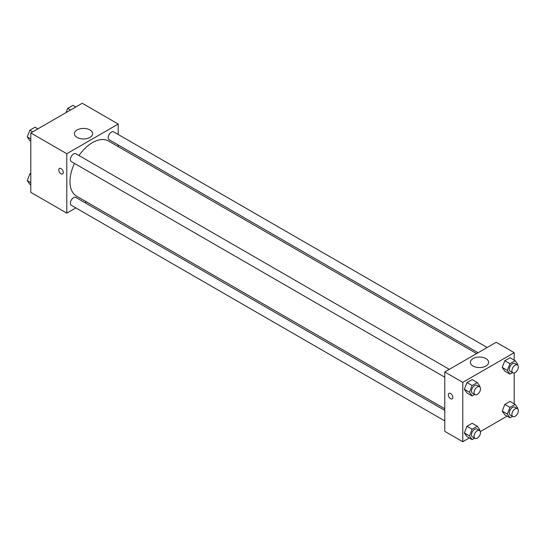<?xml version="1.0" encoding="UTF-8"?>
<svg xmlns="http://www.w3.org/2000/svg" width="545" height="545" viewBox="0 0 545 545"><rect width="100%" height="100%" fill="white"/><g stroke="black" fill="none" stroke-linecap="round" stroke-linejoin="round"><path stroke-width="0.82" d="M75.83 207.904L66.797 213.122L30.799 192.337L30.799 132.953L82.227 103.264L118.224 124.049L118.224 134.479M118.224 144.977L118.224 146.646M77.063 129.976A9.122 5.266 180 0 1 87.002 128.831A9.122 5.266 180 0 1 92.63 133.695A9.122 5.266 180 0 1 83.514 138.961A9.122 5.266 180 0 1 74.392 133.695A9.122 5.266 180 0 1 77.063 129.976M66.797 213.122L66.797 153.738L30.799 132.953M66.797 153.738L118.224 124.049M59.432 168.425A3.181 1.839 -120 0 0 58.942 170.98A3.181 1.839 -120 0 0 61.02 173.78A3.181 1.839 60 0 1 58.942 170.98A3.181 1.839 60 0 1 59.425 168.432A3.181 1.839 60 0 1 62.607 170.265A3.181 1.839 60 0 1 62.607 173.944A3.181 1.839 60 0 1 61.02 173.78A3.181 1.839 -120 0 0 62.614 173.937M86.369 201.82L84.918 202.658M449.318 369.34L75.857 153.724A4.544 2.623 120 0 0 71.313 156.347A4.544 2.623 120 0 0 71.313 161.593L444.774 377.208M444.774 410.419L75.857 197.426A4.544 2.623 120 0 0 72.356 198.646A4.544 2.623 120 0 0 70.373 203.217A4.544 2.623 120 0 0 71.313 205.302L444.774 420.917M487.169 347.485L113.707 131.87A4.544 2.623 120 0 0 110.206 133.089A4.544 2.623 120 0 0 108.223 137.66A4.544 2.623 120 0 0 109.164 139.745L478.081 352.731M74.474 163.418A31.855 18.394 120 0 0 69.985 181.587A31.855 18.394 120 0 0 76.586 196.173L444.774 408.743M476.63 353.569L108.435 140.998A31.855 18.394 120 0 0 79.018 155.543M469.252 437.996L462.773 441.736L444.774 431.34L444.774 371.963L496.202 342.274L514.201 352.663L514.201 360.143M480.356 431.586L507.102 416.142M464.367 389.273L466.963 392.965L464.367 389.273L466.963 382.576L464.367 389.273L469.511 392.243L472.106 385.547L477.304 382.549L479.9 386.242L479.661 386.861M472.161 379.579L466.963 382.576L472.161 379.579L477.304 382.549M502.218 367.419L504.813 371.118L502.218 367.419L504.813 360.722L502.218 367.419L507.361 370.389L509.957 363.692L515.154 360.695L517.75 364.387L517.512 365.007M510.011 357.724L504.813 360.722L510.011 357.724L515.154 360.695M502.218 411.128L504.813 414.82L502.218 411.128L504.813 404.431L502.218 411.128L507.361 414.091L509.957 407.401L515.154 404.397L517.75 408.096L517.512 408.716M510.011 401.427L504.813 404.431L510.011 401.427L515.154 404.397M462.773 441.736L462.773 382.352L514.201 352.663M514.201 372.964L514.201 403.852M464.367 432.975L466.963 436.674L464.367 432.975L466.963 426.279L464.367 432.975L469.511 435.945L472.106 429.249L477.304 426.251L479.9 429.944L479.661 430.564M472.161 423.281L466.963 426.279L472.161 423.281L477.304 426.251M473.04 366.036A9.122 5.266 180 0 1 470.369 362.309A9.122 5.266 180 0 1 479.484 357.05A9.122 5.266 180 0 1 488.606 362.309A9.122 5.266 180 0 1 482.979 367.18A9.122 5.266 180 0 1 473.04 366.036M462.773 382.352L444.774 371.963M452.806 397.38A3.181 1.839 60 0 1 452.146 398.838A3.181 1.839 60 0 1 448.964 396.998A3.181 1.839 60 0 1 448.964 393.327A3.181 1.839 60 0 1 451.417 394.178A3.181 1.839 60 0 1 452.806 397.38M448.964 393.327A3.181 1.839 -120 0 0 448.964 396.998A3.181 1.839 -120 0 0 452.146 398.838M474.661 394.464L472.106 395.936L469.511 392.243M479.552 386.786L476.977 385.308A4.544 2.623 120 0 0 473.476 386.521A4.544 2.623 120 0 0 471.493 391.099A4.544 2.623 120 0 0 472.433 393.177L475.002 394.662A4.544 2.623 120 0 0 479.552 392.039A4.544 2.623 120 0 0 479.552 386.786A4.544 2.623 120 0 0 476.044 388.006A4.544 2.623 120 0 0 474.061 392.584A4.544 2.623 120 0 0 475.002 394.662M472.106 395.936L466.963 392.965M472.106 385.547L466.963 382.576M512.511 372.61L509.957 374.088L507.361 370.389M517.396 364.939L514.827 363.454A4.544 2.623 120 0 0 511.326 364.673A4.544 2.623 120 0 0 509.343 369.244A4.544 2.623 120 0 0 510.284 371.329L512.852 372.807A4.544 2.623 120 0 0 517.396 370.184A4.544 2.623 120 0 0 517.396 364.939A4.544 2.623 120 0 0 513.894 366.158A4.544 2.623 120 0 0 511.912 370.729A4.544 2.623 120 0 0 512.852 372.807M509.957 374.088L504.813 371.118M509.957 363.692L504.813 360.722M474.661 438.166L472.106 439.645L469.511 435.945M479.552 430.495L476.977 429.01A4.544 2.623 120 0 0 473.476 430.23A4.544 2.623 120 0 0 471.493 434.801A4.544 2.623 120 0 0 472.433 436.886L475.002 438.364A4.544 2.623 120 0 0 479.552 435.741A4.544 2.623 120 0 0 479.552 430.495A4.544 2.623 120 0 0 476.044 431.715A4.544 2.623 120 0 0 474.061 436.286A4.544 2.623 120 0 0 475.002 438.364M472.106 439.645L466.963 436.674M472.106 429.249L466.963 426.279M512.511 416.319L509.957 417.79L507.361 414.091M517.396 408.641L514.827 407.156A4.544 2.623 120 0 0 511.326 408.375A4.544 2.623 120 0 0 509.343 412.953A4.544 2.623 120 0 0 510.284 415.031L512.852 416.516A4.544 2.623 120 0 0 517.396 413.893A4.544 2.623 120 0 0 517.396 408.641A4.544 2.623 120 0 0 513.894 409.86A4.544 2.623 120 0 0 511.912 414.432A4.544 2.623 120 0 0 512.852 416.516M509.957 417.79L504.813 414.82M509.957 407.401L504.813 404.431M30.799 141.148L29.846 140.603L27.25 136.904L29.846 130.207L35.044 127.21L37.898 128.858M30.799 138.955L27.25 136.904M32.7 131.856L29.846 130.207M66.047 112.604L67.696 108.36L72.894 105.355L75.748 107.004M70.55 110.008L67.696 108.36M30.799 184.857L29.846 184.305L27.25 180.613L29.846 173.916L30.799 173.364M30.799 182.657L27.25 180.613M30.799 174.461L29.846 173.916"/></g></svg>

